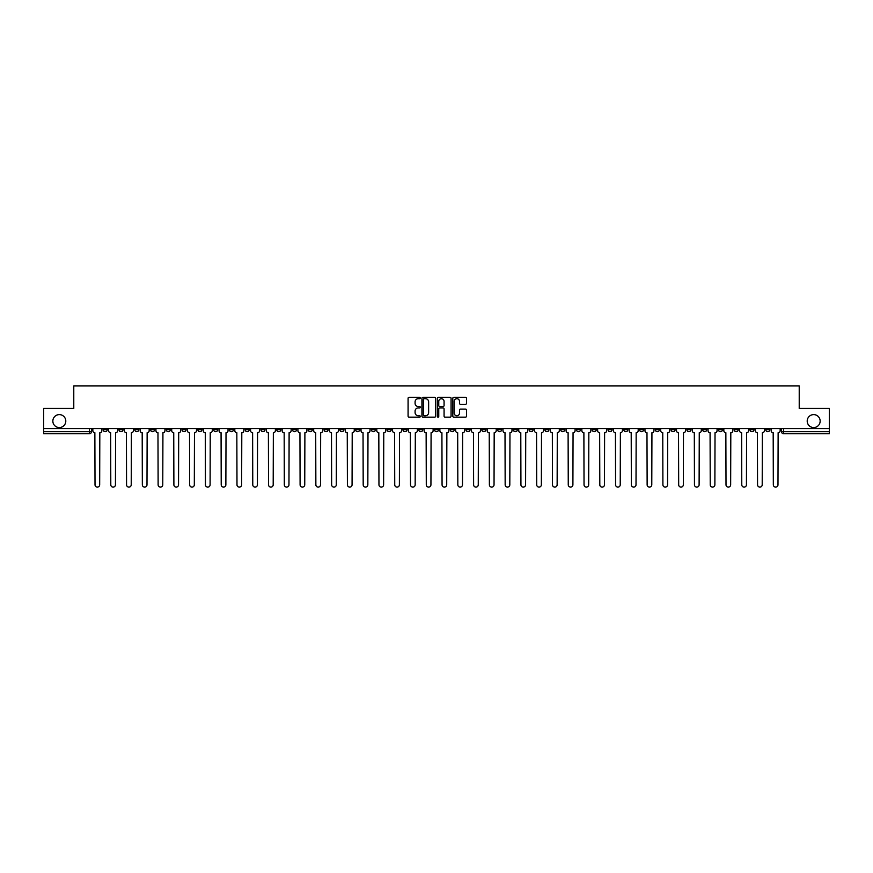 <?xml version="1.0" encoding="UTF-8"?>
<svg xmlns="http://www.w3.org/2000/svg" width="873" height="873" viewBox="0 0 873 873"><rect width="100%" height="100%" fill="white"/><g stroke="black" fill="none" stroke-linecap="round" stroke-linejoin="round"><path stroke-width="1.31" d="M420.317 397.99A0.698 0.698 0 0 0 419.629 397.302L409.077 397.302A0.993 0.993 0 0 0 408.084 398.295L408.084 416.159A0.993 0.993 0 0 0 409.077 417.152L419.629 417.152A0.698 0.698 0 0 0 420.317 416.454A0.698 0.698 0 0 0 419.629 415.766L418.265 415.766A3.176 3.176 0 0 1 415.09 412.591L415.09 411.096A3.176 3.176 0 0 1 418.265 407.92L419.629 407.92A0.698 0.698 0 0 0 420.317 407.222A0.698 0.698 0 0 0 419.629 406.534L418.265 406.534A3.176 3.176 0 0 1 415.09 403.359L415.09 401.864A3.176 3.176 0 0 1 418.265 398.688L419.629 398.688A0.698 0.698 0 0 0 420.317 397.99M807.209 421.081A6.471 6.471 0 0 0 813.68 427.552A6.471 6.471 0 0 0 820.151 421.081A6.471 6.471 0 0 0 813.68 414.61A6.471 6.471 0 0 0 807.209 421.081M52.849 421.081A6.471 6.471 0 0 0 59.32 427.552A6.471 6.471 0 0 0 65.791 421.081A6.471 6.471 0 0 0 59.32 414.61A6.471 6.471 0 0 0 52.849 421.081M623.769 428.567L623.769 429.68L627.818 429.68A2.019 2.019 0 0 1 625.799 431.699A2.019 2.019 0 0 1 623.769 429.68L623.769 428.567M529.125 428.567L529.125 429.68L533.174 429.68A2.019 2.019 0 0 1 531.144 431.699A2.019 2.019 0 0 1 529.125 429.68L529.125 428.567M513.346 428.567L513.346 429.68L517.394 429.68A2.019 2.019 0 0 1 515.376 431.699A2.019 2.019 0 0 1 513.346 429.68L513.346 428.567M418.702 428.567L418.702 429.68L422.75 429.68A2.019 2.019 0 0 1 420.721 431.699A2.019 2.019 0 0 1 418.702 429.68L418.702 428.567M402.933 428.567L402.933 429.68L406.971 429.68A2.019 2.019 0 0 1 404.952 431.699A2.019 2.019 0 0 1 402.933 429.68L402.933 428.567M387.154 428.567L387.154 429.68L391.202 429.68A2.019 2.019 0 0 1 389.172 431.699A2.019 2.019 0 0 1 387.154 429.68L387.154 428.567M355.606 428.567L355.606 429.68L359.654 429.68A2.019 2.019 0 0 1 357.624 431.699A2.019 2.019 0 0 1 355.606 429.68L355.606 428.567M324.058 429.68L324.058 428.567L324.058 429.68A2.019 2.019 0 0 0 326.076 431.699A2.019 2.019 0 0 1 324.058 429.68L328.095 429.68A2.019 2.019 0 0 1 326.076 431.699A2.019 2.019 0 0 0 328.095 429.68L328.095 428.567L328.095 429.68M308.278 429.68L308.278 428.567L308.278 429.68A2.019 2.019 0 0 0 310.308 431.699A2.019 2.019 0 0 1 308.278 429.68L312.327 429.68A2.019 2.019 0 0 1 310.308 431.699M292.51 429.68L292.51 428.567L292.51 429.68A2.019 2.019 0 0 0 294.528 431.699A2.019 2.019 0 0 1 292.51 429.68L296.547 429.68A2.019 2.019 0 0 1 294.528 431.699A2.019 2.019 0 0 0 296.547 429.68L296.547 428.567L296.547 429.68M276.73 428.567L276.73 429.68L280.779 429.68A2.019 2.019 0 0 1 278.749 431.699A2.019 2.019 0 0 1 276.73 429.68L276.73 428.567M260.962 428.567L260.962 429.68L264.999 429.68A2.019 2.019 0 0 1 262.98 431.699A2.019 2.019 0 0 1 260.962 429.68L260.962 428.567M245.182 428.567L245.182 429.68L249.231 429.68A2.019 2.019 0 0 1 247.201 431.699A2.019 2.019 0 0 1 245.182 429.68L245.182 428.567M229.403 429.68L229.403 428.567L229.403 429.68A2.019 2.019 0 0 0 231.432 431.699A2.019 2.019 0 0 1 229.403 429.68L233.451 429.68A2.019 2.019 0 0 1 231.432 431.699M197.855 429.68L197.855 428.567L197.855 429.68A2.019 2.019 0 0 0 199.884 431.699A2.019 2.019 0 0 1 197.855 429.68L201.903 429.68A2.019 2.019 0 0 1 199.884 431.699A2.019 2.019 0 0 0 201.903 429.68L201.903 428.567L201.903 429.68M182.086 429.68L182.086 428.567L182.086 429.68A2.019 2.019 0 0 0 184.105 431.699A2.019 2.019 0 0 1 182.086 429.68L186.124 429.68A2.019 2.019 0 0 1 184.105 431.699A2.019 2.019 0 0 0 186.124 429.68L186.124 428.567L186.124 429.68M166.307 429.68L166.307 428.567L166.307 429.68A2.019 2.019 0 0 0 168.325 431.699A2.019 2.019 0 0 1 166.307 429.68L170.355 429.68A2.019 2.019 0 0 1 168.325 431.699A2.019 2.019 0 0 0 170.355 429.68L170.355 428.567L170.355 429.68M150.538 429.68L150.538 428.567L150.538 429.68A2.019 2.019 0 0 0 152.557 431.699A2.019 2.019 0 0 1 150.538 429.68L154.576 429.68A2.019 2.019 0 0 1 152.557 431.699M134.758 429.68L134.758 428.567L134.758 429.68A2.019 2.019 0 0 0 136.777 431.699A2.019 2.019 0 0 1 134.758 429.68L138.807 429.68A2.019 2.019 0 0 1 136.777 431.699A2.019 2.019 0 0 0 138.807 429.68L138.807 428.567L138.807 429.68M118.979 429.68L118.979 428.567L118.979 429.68A2.019 2.019 0 0 0 121.009 431.699A2.019 2.019 0 0 1 118.979 429.68L123.028 429.68A2.019 2.019 0 0 1 121.009 431.699A2.019 2.019 0 0 0 123.028 429.68L123.028 428.567L123.028 429.68M465.505 404.297A0.993 0.993 0 0 0 466.498 403.304L466.498 398.295A0.993 0.993 0 0 0 465.505 397.302L453.796 397.302A0.993 0.993 0 0 0 452.803 398.295L452.803 416.159A0.993 0.993 0 0 0 453.796 417.152L465.505 417.152A0.993 0.993 0 0 0 466.498 416.159L466.498 410.103A0.993 0.993 0 0 0 465.505 409.11L460.497 409.11A0.993 0.993 0 0 0 459.504 410.103L459.504 413.104A2.652 2.652 0 0 1 456.852 415.766A2.652 2.652 0 0 1 454.189 413.104L454.189 401.34A2.652 2.652 0 0 1 456.852 398.688A2.652 2.652 0 0 1 459.504 401.34L459.504 403.304A0.993 0.993 0 0 0 460.497 404.297L465.505 404.297M43.65 428.567L43.65 408.444L73.779 408.444L73.779 385.888L799.221 385.888L799.221 408.444L829.35 408.444L829.35 428.567L43.65 428.567L43.65 431.699L91.479 431.699L91.479 428.567L91.479 431.699A2.019 2.019 0 0 1 89.461 433.717L43.65 433.717L43.65 431.699M435.627 398.295A0.993 0.993 0 0 0 434.634 397.302L422.925 397.302A0.993 0.993 0 0 0 421.932 398.295L421.932 416.159A0.993 0.993 0 0 0 422.925 417.152L434.634 417.152A0.993 0.993 0 0 0 435.627 416.159L435.627 398.295M438.366 397.302L450.075 397.302A0.993 0.993 0 0 1 451.068 398.295L451.068 416.159A0.993 0.993 0 0 1 450.075 417.152L445.055 417.152A0.993 0.993 0 0 1 444.073 416.159L444.073 408.913A0.993 0.993 0 0 0 443.08 407.92L439.752 407.92A0.993 0.993 0 0 0 438.759 408.913L438.759 416.454A0.698 0.698 0 0 1 438.06 417.152A0.698 0.698 0 0 1 437.373 416.454L437.373 398.295A0.993 0.993 0 0 1 438.366 397.302M781.521 428.567L781.521 431.699L829.35 431.699L829.35 433.717L783.539 433.717A2.019 2.019 0 0 1 781.521 431.699M829.35 428.567L829.35 431.699M769.79 428.567L769.79 429.68A2.019 2.019 0 0 1 767.771 431.699A2.019 2.019 0 0 1 765.741 429.68L769.79 429.68M765.741 428.567L765.741 429.68M754.021 428.567L754.021 429.68A2.019 2.019 0 0 1 751.991 431.699A2.019 2.019 0 0 1 749.972 429.68A2.019 2.019 0 0 0 751.991 431.699A2.019 2.019 0 0 0 754.021 429.68L749.972 429.68L749.972 428.567M738.242 428.567L738.242 429.68A2.019 2.019 0 0 1 736.223 431.699A2.019 2.019 0 0 1 734.193 429.68L738.242 429.68M734.193 428.567L734.193 429.68M722.462 428.567L722.462 429.68A2.019 2.019 0 0 1 720.443 431.699A2.019 2.019 0 0 1 718.424 429.68L722.462 429.68M718.424 428.567L718.424 429.68M706.694 429.68L706.694 428.567L706.694 429.68A2.019 2.019 0 0 1 704.675 431.699A2.019 2.019 0 0 1 702.645 429.68L706.694 429.68A2.019 2.019 0 0 1 704.675 431.699M702.645 428.567L702.645 429.68M690.914 428.567L690.914 429.68A2.019 2.019 0 0 1 688.895 431.699A2.019 2.019 0 0 1 686.876 429.68A2.019 2.019 0 0 0 688.895 431.699M686.876 428.567L686.876 429.68L690.914 429.68M675.145 428.567L675.145 429.68A2.019 2.019 0 0 1 673.116 431.699A2.019 2.019 0 0 1 671.097 429.68L675.145 429.68A2.019 2.019 0 0 1 673.116 431.699M671.097 428.567L671.097 429.68M659.366 428.567L659.366 429.68A2.019 2.019 0 0 1 657.347 431.699A2.019 2.019 0 0 1 655.328 429.68A2.019 2.019 0 0 0 657.347 431.699M655.328 428.567L655.328 429.68L659.366 429.68M643.597 428.567L643.597 429.68A2.019 2.019 0 0 1 641.568 431.699A2.019 2.019 0 0 1 639.549 429.68L643.597 429.68M639.549 428.567L639.549 429.68M627.818 428.567L627.818 429.68A2.019 2.019 0 0 1 625.799 431.699M612.038 428.567L612.038 429.68A2.019 2.019 0 0 1 610.02 431.699A2.019 2.019 0 0 1 608.001 429.68L612.038 429.68M608.001 428.567L608.001 429.68M596.27 428.567L596.27 429.68A2.019 2.019 0 0 1 594.251 431.699A2.019 2.019 0 0 1 592.221 429.68L596.27 429.68M592.221 428.567L592.221 429.68M580.49 428.567L580.49 429.68A2.019 2.019 0 0 1 578.472 431.699A2.019 2.019 0 0 1 576.453 429.68A2.019 2.019 0 0 0 578.472 431.699M576.453 428.567L576.453 429.68L580.49 429.68M564.722 428.567L564.722 429.68A2.019 2.019 0 0 1 562.692 431.699A2.019 2.019 0 0 1 560.673 429.68L564.722 429.68M560.673 428.567L560.673 429.68M548.942 428.567L548.942 429.68A2.019 2.019 0 0 1 546.924 431.699A2.019 2.019 0 0 1 544.905 429.68L548.942 429.68M544.905 428.567L544.905 429.68M533.174 428.567L533.174 429.68M517.394 428.567L517.394 429.68L517.394 428.567M501.626 428.567L501.626 429.68A2.019 2.019 0 0 1 499.596 431.699A2.019 2.019 0 0 1 497.577 429.68L501.626 429.68M497.577 428.567L497.577 429.68M485.846 428.567L485.846 429.68A2.019 2.019 0 0 1 483.828 431.699A2.019 2.019 0 0 1 481.798 429.68L485.846 429.68M481.798 428.567L481.798 429.68M470.067 428.567L470.067 429.68A2.019 2.019 0 0 1 468.048 431.699A2.019 2.019 0 0 1 466.029 429.68L470.067 429.68M466.029 428.567L466.029 429.68M454.298 428.567L454.298 429.68A2.019 2.019 0 0 1 452.279 431.699A2.019 2.019 0 0 1 450.25 429.68L454.298 429.68M450.25 428.567L450.25 429.68M438.519 428.567L438.519 429.68A2.019 2.019 0 0 1 436.5 431.699A2.019 2.019 0 0 1 434.481 429.68L438.519 429.68M434.481 428.567L434.481 429.68M422.75 428.567L422.75 429.68A2.019 2.019 0 0 1 420.721 431.699M406.971 428.567L406.971 429.68M391.202 429.68L391.202 428.567L391.202 429.68A2.019 2.019 0 0 1 389.172 431.699M375.423 428.567L375.423 429.68A2.019 2.019 0 0 1 373.404 431.699A2.019 2.019 0 0 1 371.374 429.68A2.019 2.019 0 0 0 373.404 431.699A2.019 2.019 0 0 0 375.423 429.68L371.374 429.68L371.374 428.567M359.654 429.68L359.654 428.567L359.654 429.68A2.019 2.019 0 0 1 357.624 431.699M343.875 428.567L343.875 429.68A2.019 2.019 0 0 1 341.856 431.699A2.019 2.019 0 0 1 339.826 429.68A2.019 2.019 0 0 0 341.856 431.699M339.826 428.567L339.826 429.68L343.875 429.68M312.327 428.567L312.327 429.68L312.327 428.567M280.779 429.68L280.779 428.567L280.779 429.68A2.019 2.019 0 0 1 278.749 431.699M264.999 429.68L264.999 428.567L264.999 429.68A2.019 2.019 0 0 1 262.98 431.699M249.231 429.68L249.231 428.567L249.231 429.68A2.019 2.019 0 0 1 247.201 431.699M233.451 428.567L233.451 429.68L233.451 428.567M217.672 429.68L217.672 428.567L217.672 429.68A2.019 2.019 0 0 1 215.653 431.699A2.019 2.019 0 0 1 213.634 429.68L217.672 429.68A2.019 2.019 0 0 1 215.653 431.699M213.634 428.567L213.634 429.68M154.576 428.567L154.576 429.68L154.576 428.567M107.259 428.567L107.259 429.68A2.019 2.019 0 0 1 105.229 431.699A2.019 2.019 0 0 1 103.21 429.68A2.019 2.019 0 0 0 105.229 431.699A2.019 2.019 0 0 0 107.259 429.68L107.259 428.567M103.21 428.567L103.21 429.68L107.259 429.68M89.461 428.567L89.461 433.717A2.019 2.019 0 0 0 91.479 431.699M424.016 398.688A0.698 0.698 0 0 0 423.329 399.387L423.329 415.068A0.698 0.698 0 0 0 424.016 415.766L425.457 415.766A3.176 3.176 0 0 0 428.632 412.591L428.632 401.864A3.176 3.176 0 0 0 425.457 398.688L424.016 398.688M444.073 401.394A2.652 2.652 0 0 0 441.411 398.743A2.652 2.652 0 0 0 438.759 401.394L438.759 405.541A0.993 0.993 0 0 0 439.752 406.534L443.08 406.534A0.993 0.993 0 0 0 444.073 405.541L444.073 401.394M92.844 428.567L92.844 430.684A2.019 2.019 0 0 0 94.862 432.713L95.015 484.788A2.324 2.324 0 0 0 97.34 487.112A2.324 2.324 0 0 0 99.675 484.788L99.817 432.713A2.019 2.019 0 0 0 101.846 430.684L101.846 428.567M108.623 428.567L108.623 430.684A2.019 2.019 0 0 0 110.642 432.713L110.795 484.788A2.324 2.324 0 0 0 113.119 487.112A2.324 2.324 0 0 0 115.443 484.788L115.596 432.713A2.019 2.019 0 0 0 117.615 430.684L117.615 428.567M124.392 428.567L124.392 430.684A2.019 2.019 0 0 0 126.421 432.713L126.563 484.788A2.324 2.324 0 0 0 128.898 487.112A2.324 2.324 0 0 0 131.223 484.788L131.376 432.713A2.019 2.019 0 0 0 133.394 430.684L133.394 428.567M140.171 428.567L140.171 430.684A2.019 2.019 0 0 0 142.19 432.713L142.343 484.788A2.324 2.324 0 0 0 144.667 487.112A2.324 2.324 0 0 0 146.991 484.788L147.144 432.713A2.019 2.019 0 0 0 149.163 430.684L149.163 428.567M155.94 428.567L155.94 430.684A2.019 2.019 0 0 0 157.969 432.713L158.122 484.788A2.324 2.324 0 0 0 160.446 487.112A2.324 2.324 0 0 0 162.771 484.788L162.924 432.713A2.019 2.019 0 0 0 164.942 430.684L164.942 428.567M171.719 428.567L171.719 430.684A2.019 2.019 0 0 0 173.738 432.713L173.891 484.788A2.324 2.324 0 0 0 176.215 487.112A2.324 2.324 0 0 0 178.539 484.788L178.692 432.713A2.019 2.019 0 0 0 180.722 430.684L180.722 428.567M187.488 428.567L187.488 430.684A2.019 2.019 0 0 0 189.517 432.713L189.67 484.788A2.324 2.324 0 0 0 191.995 487.112A2.324 2.324 0 0 0 194.319 484.788L194.472 432.713A2.019 2.019 0 0 0 196.49 430.684L196.49 428.567M203.267 428.567L203.267 430.684A2.019 2.019 0 0 0 205.286 432.713L205.439 484.788A2.324 2.324 0 0 0 207.763 487.112A2.324 2.324 0 0 0 210.098 484.788L210.24 432.713A2.019 2.019 0 0 0 212.27 430.684L212.27 428.567M219.047 428.567L219.047 430.684A2.019 2.019 0 0 0 221.065 432.713L221.218 484.788A2.324 2.324 0 0 0 223.543 487.112A2.324 2.324 0 0 0 225.867 484.788L226.02 432.713A2.019 2.019 0 0 0 228.039 430.684L228.039 428.567M234.815 428.567L234.815 430.684A2.019 2.019 0 0 0 236.834 432.713L236.987 484.788A2.324 2.324 0 0 0 239.322 487.112A2.324 2.324 0 0 0 241.646 484.788L241.799 432.713A2.019 2.019 0 0 0 243.818 430.684L243.818 428.567M250.595 428.567L250.595 430.684A2.019 2.019 0 0 0 252.613 432.713L252.766 484.788A2.324 2.324 0 0 0 255.091 487.112A2.324 2.324 0 0 0 257.415 484.788L257.568 432.713A2.019 2.019 0 0 0 259.587 430.684L259.587 428.567M266.363 428.567L266.363 430.684A2.019 2.019 0 0 0 268.393 432.713L268.535 484.788A2.324 2.324 0 0 0 270.87 487.112A2.324 2.324 0 0 0 273.194 484.788L273.347 432.713A2.019 2.019 0 0 0 275.366 430.684L275.366 428.567M282.143 428.567L282.143 430.684A2.019 2.019 0 0 0 284.161 432.713L284.314 484.788A2.324 2.324 0 0 0 286.639 487.112A2.324 2.324 0 0 0 288.963 484.788L289.116 432.713A2.019 2.019 0 0 0 291.146 430.684L291.146 428.567M297.911 428.567L297.911 430.684A2.019 2.019 0 0 0 299.941 432.713L300.094 484.788A2.324 2.324 0 0 0 302.418 487.112A2.324 2.324 0 0 0 304.742 484.788L304.895 432.713A2.019 2.019 0 0 0 306.914 430.684L306.914 428.567M313.691 428.567L313.691 430.684A2.019 2.019 0 0 0 315.71 432.713L315.862 484.788A2.324 2.324 0 0 0 318.187 487.112A2.324 2.324 0 0 0 320.511 484.788L320.664 432.713A2.019 2.019 0 0 0 322.694 430.684L322.694 428.567M329.47 428.567L329.47 430.684A2.019 2.019 0 0 0 331.489 432.713L331.642 484.788A2.324 2.324 0 0 0 333.966 487.112A2.324 2.324 0 0 0 336.291 484.788L336.443 432.713A2.019 2.019 0 0 0 338.462 430.684L338.462 428.567M345.239 428.567L345.239 430.684A2.019 2.019 0 0 0 347.258 432.713L347.41 484.788A2.324 2.324 0 0 0 349.735 487.112A2.324 2.324 0 0 0 352.07 484.788L352.212 432.713A2.019 2.019 0 0 0 354.242 430.684L354.242 428.567M361.018 428.567L361.018 430.684A2.019 2.019 0 0 0 363.037 432.713L363.19 484.788A2.324 2.324 0 0 0 365.514 487.112A2.324 2.324 0 0 0 367.839 484.788L367.991 432.713A2.019 2.019 0 0 0 370.01 430.684L370.01 428.567M376.787 428.567L376.787 430.684A2.019 2.019 0 0 0 378.817 432.713L378.958 484.788A2.324 2.324 0 0 0 381.294 487.112A2.324 2.324 0 0 0 383.618 484.788L383.771 432.713A2.019 2.019 0 0 0 385.79 430.684L385.79 428.567M392.566 428.567L392.566 430.684A2.019 2.019 0 0 0 394.585 432.713L394.738 484.788A2.324 2.324 0 0 0 397.062 487.112A2.324 2.324 0 0 0 399.387 484.788L399.539 432.713A2.019 2.019 0 0 0 401.558 430.684L401.558 428.567M408.335 428.567L408.335 430.684A2.019 2.019 0 0 0 410.365 432.713L410.517 484.788A2.324 2.324 0 0 0 412.842 487.112A2.324 2.324 0 0 0 415.166 484.788L415.319 432.713A2.019 2.019 0 0 0 417.338 430.684L417.338 428.567M424.114 428.567L424.114 430.684A2.019 2.019 0 0 0 426.133 432.713L426.286 484.788A2.324 2.324 0 0 0 428.61 487.112A2.324 2.324 0 0 0 430.935 484.788L431.087 432.713A2.019 2.019 0 0 0 433.117 430.684L433.117 428.567M439.883 428.567L439.883 430.684A2.019 2.019 0 0 0 441.913 432.713L442.065 484.788A2.324 2.324 0 0 0 444.39 487.112A2.324 2.324 0 0 0 446.714 484.788L446.867 432.713A2.019 2.019 0 0 0 448.886 430.684L448.886 428.567M455.662 428.567L455.662 430.684A2.019 2.019 0 0 0 457.681 432.713L457.834 484.788A2.324 2.324 0 0 0 460.158 487.112A2.324 2.324 0 0 0 462.483 484.788L462.635 432.713A2.019 2.019 0 0 0 464.665 430.684L464.665 428.567M471.442 428.567L471.442 430.684A2.019 2.019 0 0 0 473.461 432.713L473.613 484.788A2.324 2.324 0 0 0 475.938 487.112A2.324 2.324 0 0 0 478.262 484.788L478.415 432.713A2.019 2.019 0 0 0 480.434 430.684L480.434 428.567M487.21 428.567L487.21 430.684A2.019 2.019 0 0 0 489.229 432.713L489.382 484.788A2.324 2.324 0 0 0 491.706 487.112A2.324 2.324 0 0 0 494.042 484.788L494.183 432.713A2.019 2.019 0 0 0 496.213 430.684L496.213 428.567M502.99 428.567L502.99 430.684A2.019 2.019 0 0 0 505.009 432.713L505.161 484.788A2.324 2.324 0 0 0 507.486 487.112A2.324 2.324 0 0 0 509.81 484.788L509.963 432.713A2.019 2.019 0 0 0 511.982 430.684L511.982 428.567M518.758 428.567L518.758 430.684A2.019 2.019 0 0 0 520.788 432.713L520.93 484.788A2.324 2.324 0 0 0 523.265 487.112A2.324 2.324 0 0 0 525.59 484.788L525.742 432.713A2.019 2.019 0 0 0 527.761 430.684L527.761 428.567M534.538 428.567L534.538 430.684A2.019 2.019 0 0 0 536.557 432.713L536.709 484.788A2.324 2.324 0 0 0 539.034 487.112A2.324 2.324 0 0 0 541.358 484.788L541.511 432.713A2.019 2.019 0 0 0 543.53 430.684L543.53 428.567M550.306 428.567L550.306 430.684A2.019 2.019 0 0 0 552.336 432.713L552.489 484.788A2.324 2.324 0 0 0 554.813 487.112A2.324 2.324 0 0 0 557.138 484.788L557.29 432.713A2.019 2.019 0 0 0 559.309 430.684L559.309 428.567M566.086 428.567L566.086 430.684A2.019 2.019 0 0 0 568.105 432.713L568.258 484.788A2.324 2.324 0 0 0 570.582 487.112A2.324 2.324 0 0 0 572.906 484.788L573.059 432.713A2.019 2.019 0 0 0 575.089 430.684L575.089 428.567M581.855 428.567L581.855 430.684A2.019 2.019 0 0 0 583.884 432.713L584.037 484.788A2.324 2.324 0 0 0 586.361 487.112A2.324 2.324 0 0 0 588.686 484.788L588.839 432.713A2.019 2.019 0 0 0 590.857 430.684L590.857 428.567M597.634 428.567L597.634 430.684A2.019 2.019 0 0 0 599.653 432.713L599.806 484.788A2.324 2.324 0 0 0 602.13 487.112A2.324 2.324 0 0 0 604.465 484.788L604.607 432.713A2.019 2.019 0 0 0 606.637 430.684L606.637 428.567M613.413 428.567L613.413 430.684A2.019 2.019 0 0 0 615.432 432.713L615.585 484.788A2.324 2.324 0 0 0 617.909 487.112A2.324 2.324 0 0 0 620.234 484.788L620.387 432.713A2.019 2.019 0 0 0 622.405 430.684L622.405 428.567M629.182 428.567L629.182 430.684A2.019 2.019 0 0 0 631.201 432.713L631.354 484.788A2.324 2.324 0 0 0 633.678 487.112A2.324 2.324 0 0 0 636.013 484.788L636.166 432.713A2.019 2.019 0 0 0 638.185 430.684L638.185 428.567M644.961 428.567L644.961 430.684A2.019 2.019 0 0 0 646.98 432.713L647.133 484.788A2.324 2.324 0 0 0 649.457 487.112A2.324 2.324 0 0 0 651.782 484.788L651.935 432.713A2.019 2.019 0 0 0 653.953 430.684L653.953 428.567M660.73 428.567L660.73 430.684A2.019 2.019 0 0 0 662.76 432.713L662.902 484.788A2.324 2.324 0 0 0 665.237 487.112A2.324 2.324 0 0 0 667.561 484.788L667.714 432.713A2.019 2.019 0 0 0 669.733 430.684L669.733 428.567M676.51 428.567L676.51 430.684A2.019 2.019 0 0 0 678.528 432.713L678.681 484.788A2.324 2.324 0 0 0 681.005 487.112A2.324 2.324 0 0 0 683.33 484.788L683.483 432.713A2.019 2.019 0 0 0 685.512 430.684L685.512 428.567M692.278 428.567L692.278 430.684A2.019 2.019 0 0 0 694.308 432.713L694.461 484.788A2.324 2.324 0 0 0 696.785 487.112A2.324 2.324 0 0 0 699.109 484.788L699.262 432.713A2.019 2.019 0 0 0 701.281 430.684L701.281 428.567M708.058 428.567L708.058 430.684A2.019 2.019 0 0 0 710.076 432.713L710.229 484.788A2.324 2.324 0 0 0 712.554 487.112A2.324 2.324 0 0 0 714.878 484.788L715.031 432.713A2.019 2.019 0 0 0 717.06 430.684L717.06 428.567M723.837 428.567L723.837 430.684A2.019 2.019 0 0 0 725.856 432.713L726.009 484.788A2.324 2.324 0 0 0 728.333 487.112A2.324 2.324 0 0 0 730.657 484.788L730.81 432.713A2.019 2.019 0 0 0 732.829 430.684L732.829 428.567M739.606 428.567L739.606 430.684A2.019 2.019 0 0 0 741.624 432.713L741.777 484.788A2.324 2.324 0 0 0 744.102 487.112A2.324 2.324 0 0 0 746.437 484.788L746.579 432.713A2.019 2.019 0 0 0 748.608 430.684L748.608 428.567M755.385 428.567L755.385 430.684A2.019 2.019 0 0 0 757.404 432.713L757.557 484.788A2.324 2.324 0 0 0 759.881 487.112A2.324 2.324 0 0 0 762.205 484.788L762.358 432.713A2.019 2.019 0 0 0 764.377 430.684L764.377 428.567M771.154 428.567L771.154 430.684A2.019 2.019 0 0 0 773.183 432.713L773.325 484.788A2.324 2.324 0 0 0 775.66 487.112A2.324 2.324 0 0 0 777.985 484.788L778.138 432.713A2.019 2.019 0 0 0 780.156 430.684L780.156 428.567M783.539 428.567L783.539 433.717"/></g></svg>
